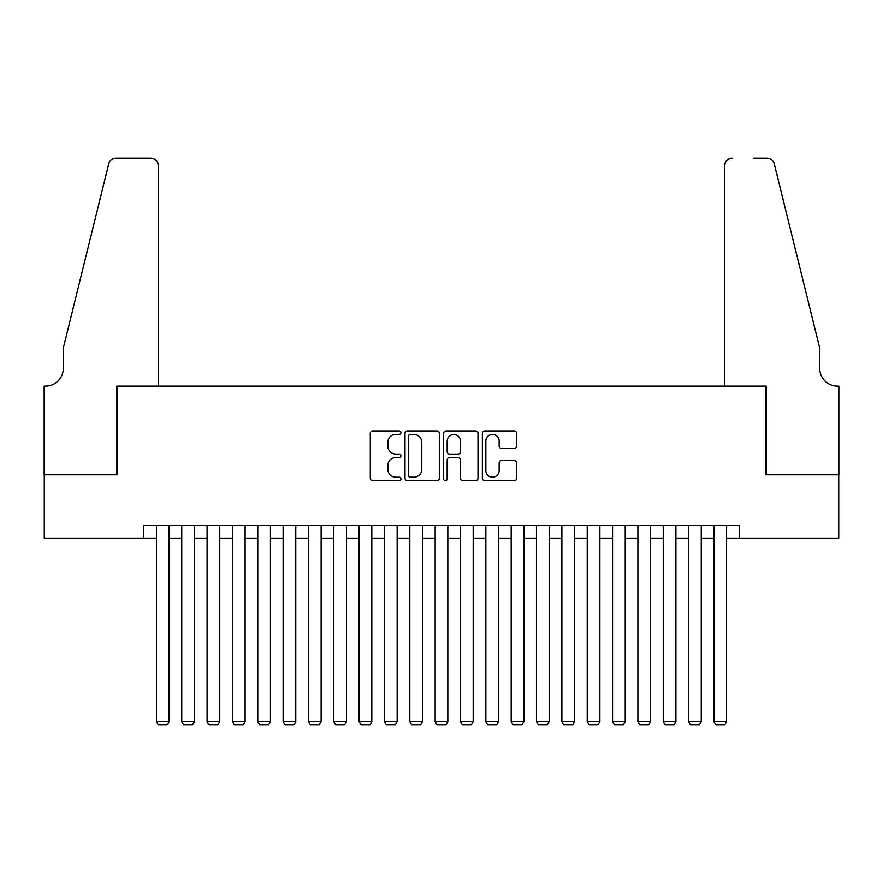 <?xml version="1.0" encoding="UTF-8"?>
<svg xmlns="http://www.w3.org/2000/svg" width="883" height="883" viewBox="0 0 883 883"><rect width="100%" height="100%" fill="white"/><g stroke="black" fill="none" stroke-linecap="round" stroke-linejoin="round"><path stroke-width="1.32" d="M400.959 432.681A1.744 1.744 0 0 0 399.215 430.948L372.781 430.948A2.483 2.483 0 0 0 370.297 433.432L370.297 478.2A2.483 2.483 0 0 0 372.781 480.694L399.215 480.694A1.744 1.744 0 0 0 400.959 478.95A1.744 1.744 0 0 0 399.215 477.206L395.794 477.206A7.958 7.958 0 0 1 387.836 469.248L387.836 465.518A7.958 7.958 0 0 1 395.794 457.56L399.215 457.56A1.744 1.744 0 0 0 400.959 455.816A1.744 1.744 0 0 0 399.215 454.072L395.794 454.072A7.958 7.958 0 0 1 387.836 446.114L387.836 442.383A7.958 7.958 0 0 1 395.794 434.425L399.215 434.425A1.744 1.744 0 0 0 400.959 432.681M514.193 448.476A2.483 2.483 0 0 0 516.676 445.992L516.676 433.432A2.483 2.483 0 0 0 514.193 430.948L484.844 430.948A2.483 2.483 0 0 0 482.361 433.432L482.361 478.2A2.483 2.483 0 0 0 484.844 480.694L514.193 480.694A2.483 2.483 0 0 0 516.676 478.2L516.676 463.034A2.483 2.483 0 0 0 514.193 460.54L501.632 460.54A2.483 2.483 0 0 0 499.149 463.034L499.149 470.551A6.656 6.656 0 0 1 492.493 477.206A6.656 6.656 0 0 1 485.838 470.551L485.838 441.081A6.656 6.656 0 0 1 492.493 434.425A6.656 6.656 0 0 1 499.149 441.081L499.149 445.992A2.483 2.483 0 0 0 501.632 448.476L514.193 448.476M143.741 538.177L44.271 538.177L44.271 474.822L117.13 474.822L117.13 386.125L765.87 386.125L765.87 474.822L838.729 474.822L838.729 538.177L739.259 538.177L739.259 525.506L143.741 525.506L143.741 538.177L156.412 538.177M439.326 433.432A2.483 2.483 0 0 0 436.831 430.948L407.482 430.948A2.483 2.483 0 0 0 404.999 433.432L404.999 478.2A2.483 2.483 0 0 0 407.482 480.694L436.831 480.694A2.483 2.483 0 0 0 439.326 478.2L439.326 433.432M446.169 430.948L475.518 430.948A2.483 2.483 0 0 1 478.001 433.432L478.001 478.2A2.483 2.483 0 0 1 475.518 480.694L462.957 480.694A2.483 2.483 0 0 1 460.462 478.2L460.462 460.043A2.483 2.483 0 0 0 457.979 457.56L449.646 457.56A2.483 2.483 0 0 0 447.162 460.043L447.162 478.95A1.744 1.744 0 0 1 445.418 480.694A1.744 1.744 0 0 1 443.674 478.95L443.674 433.432A2.483 2.483 0 0 1 446.169 430.948M169.083 538.177L181.755 538.177M194.426 538.177L207.097 538.177M219.768 538.177L232.439 538.177M245.11 538.177L257.781 538.177M270.452 538.177L283.123 538.177M295.783 538.177L308.454 538.177M321.125 538.177L333.796 538.177M346.467 538.177L359.138 538.177M371.809 538.177L384.48 538.177M397.151 538.177L409.822 538.177M422.493 538.177L435.164 538.177M447.836 538.177L460.507 538.177M473.178 538.177L485.849 538.177M498.52 538.177L511.191 538.177M523.862 538.177L536.533 538.177M549.204 538.177L561.875 538.177M574.546 538.177L587.217 538.177M599.877 538.177L612.548 538.177M625.219 538.177L637.89 538.177M650.561 538.177L663.232 538.177M675.903 538.177L688.574 538.177M701.245 538.177L713.917 538.177M726.588 538.177L739.259 538.177M410.22 434.425A1.744 1.744 0 0 0 408.476 436.169L408.476 475.473A1.744 1.744 0 0 0 410.22 477.206L413.829 477.206A7.958 7.958 0 0 0 421.787 469.248L421.787 442.383A7.958 7.958 0 0 0 413.829 434.425L410.22 434.425M460.462 441.202A6.656 6.656 0 0 0 453.818 434.546A6.656 6.656 0 0 0 447.162 441.202L447.162 451.588A2.483 2.483 0 0 0 449.646 454.072L457.979 454.072A2.483 2.483 0 0 0 460.462 451.588L460.462 441.202M169.083 525.506L169.083 721.643L156.412 721.643L156.412 525.506M169.083 721.643L167.185 724.943L158.311 724.943L156.412 721.643M158.311 386.125L158.311 165.662A7.605 7.605 0 0 0 150.706 158.057L116.115 158.057A7.605 7.605 0 0 0 108.741 163.841L63.278 348.123L63.278 368.388A17.737 17.737 0 0 1 45.541 386.125L44.15 386.125L44.15 474.822L116.755 474.822L116.755 386.125L158.311 386.125L158.311 165.662C157.825 161.081 155.298 158.543 150.706 158.057L129.68 158.057M108.741 163.841C110.673 159.668 110.673 159.668 108.741 163.841C110.673 159.668 110.673 159.668 108.741 163.841M63.278 368.388A17.737 17.737 0 0 1 45.541 386.125M724.689 386.125L724.689 165.662L724.689 386.125L766.245 386.125L766.245 474.822L838.85 474.822L838.85 386.125L837.459 386.125A17.737 17.737 0 0 1 819.722 368.388A17.737 17.737 0 0 0 837.459 386.125M805.782 291.611L774.259 163.841L819.722 348.123L819.722 368.388M753.32 158.057L766.885 158.057A7.605 7.605 0 0 1 774.259 163.841C772.327 159.668 772.327 159.668 774.259 163.841C772.327 159.668 772.327 159.668 774.259 163.841M732.294 158.057A7.605 7.605 0 0 0 724.689 165.662C725.175 161.081 727.702 158.543 732.294 158.057M194.426 525.506L194.426 721.643L181.755 721.643L181.755 525.506M194.426 721.643L192.527 724.943L183.653 724.943L181.755 721.643M219.768 525.506L219.768 721.643L207.097 721.643L207.097 525.506M219.768 721.643L217.869 724.943L208.995 724.943L207.097 721.643M245.11 525.506L245.11 721.643L232.439 721.643L232.439 525.506M245.11 721.643L243.2 724.943L234.337 724.943L232.439 721.643M270.452 525.506L270.452 721.643L257.781 721.643L257.781 525.506M270.452 721.643L268.542 724.943L259.679 724.943L257.781 721.643M295.783 525.506L295.783 721.643L283.123 721.643L283.123 525.506M295.783 721.643L293.884 724.943L285.021 724.943L283.123 721.643M321.125 525.506L321.125 721.643L308.454 721.643L308.454 525.506M321.125 721.643L319.227 724.943L310.363 724.943L308.454 721.643M346.467 525.506L346.467 721.643L333.796 721.643L333.796 525.506M346.467 721.643L344.569 724.943L335.706 724.943L333.796 721.643M371.809 525.506L371.809 721.643L359.138 721.643L359.138 525.506M371.809 721.643L369.911 724.943L361.037 724.943L359.138 721.643M397.151 525.506L397.151 721.643L384.48 721.643L384.48 525.506M397.151 721.643L395.253 724.943L386.379 724.943L384.48 721.643M422.493 525.506L422.493 721.643L409.822 721.643L409.822 525.506M422.493 721.643L420.595 724.943L411.721 724.943L409.822 721.643M447.836 525.506L447.836 721.643L435.164 721.643L435.164 525.506M447.836 721.643L445.937 724.943L437.063 724.943L435.164 721.643M473.178 525.506L473.178 721.643L460.507 721.643L460.507 525.506M473.178 721.643L471.279 724.943L462.405 724.943L460.507 721.643M498.52 525.506L498.52 721.643L485.849 721.643L485.849 525.506M498.52 721.643L496.621 724.943L487.747 724.943L485.849 721.643M523.862 525.506L523.862 721.643L511.191 721.643L511.191 525.506M523.862 721.643L521.963 724.943L513.089 724.943L511.191 721.643M549.204 525.506L549.204 721.643L536.533 721.643L536.533 525.506M549.204 721.643L547.294 724.943L538.431 724.943L536.533 721.643M574.546 525.506L574.546 721.643L561.875 721.643L561.875 525.506M574.546 721.643L572.637 724.943L563.773 724.943L561.875 721.643M599.877 525.506L599.877 721.643L587.217 721.643L587.217 525.506M599.877 721.643L597.979 724.943L589.116 724.943L587.217 721.643M625.219 525.506L625.219 721.643L612.548 721.643L612.548 525.506M625.219 721.643L623.321 724.943L614.458 724.943L612.548 721.643M650.561 525.506L650.561 721.643L637.89 721.643L637.89 525.506M650.561 721.643L648.663 724.943L639.8 724.943L637.89 721.643M675.903 525.506L675.903 721.643L663.232 721.643L663.232 525.506M675.903 721.643L674.005 724.943L665.131 724.943L663.232 721.643M701.245 525.506L701.245 721.643L688.574 721.643L688.574 525.506M701.245 721.643L699.347 724.943L690.473 724.943L688.574 721.643M726.588 525.506L726.588 721.643L713.917 721.643L713.917 525.506M726.588 721.643L724.689 724.943L715.815 724.943L713.917 721.643"/></g></svg>

